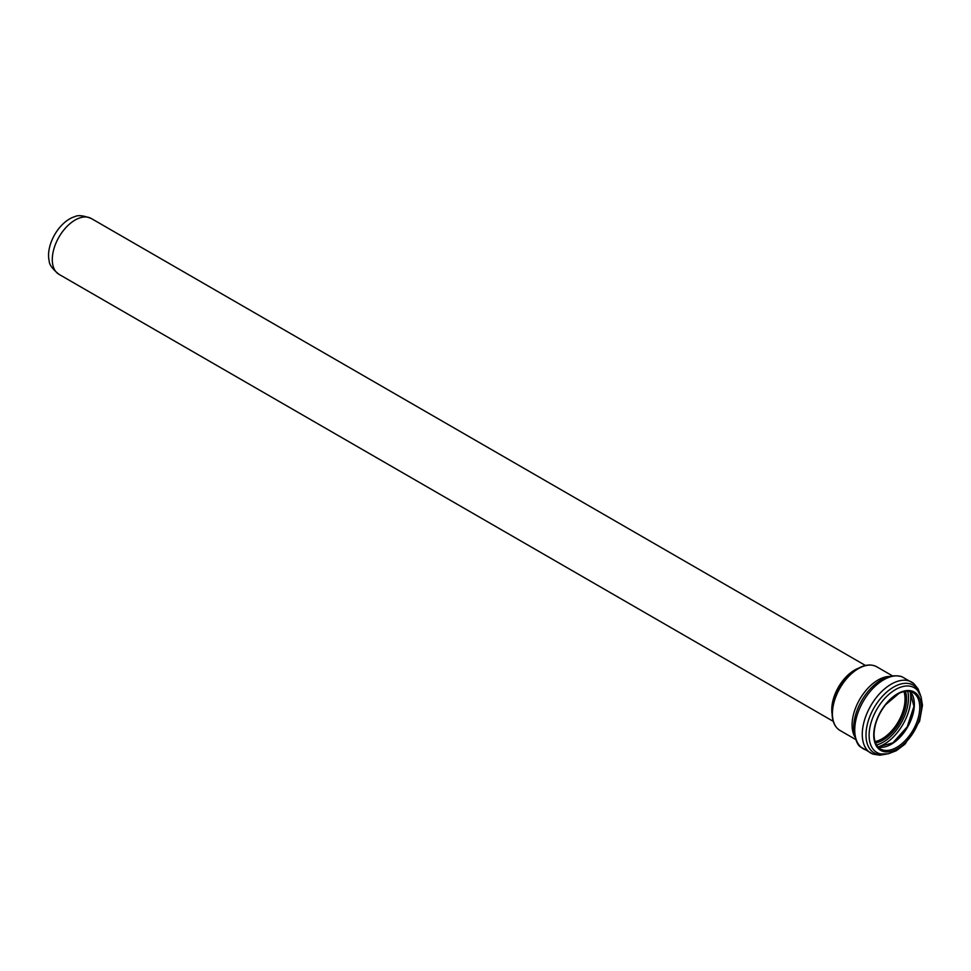<?xml version="1.0" encoding="UTF-8"?>
<svg xmlns="http://www.w3.org/2000/svg" width="971" height="971" viewBox="0 0 971 971"><rect width="100%" height="100%" fill="white"/><g stroke="black" fill="none" stroke-linecap="round" stroke-linejoin="round"><path stroke-width="1.46" d="M855.694 739.501L840.024 730.471A36.752 21.216 -60 0 1 832.414 713.649A36.752 21.216 -60 0 1 848.46 676.653A36.752 21.216 -60 0 1 876.777 666.81C871.339 663.921 865.04 664.504 857.854 668.582L855.123 670.148A32.577 18.801 -60 0 0 832.098 710.044L832.098 713.187A36.425 21.034 -60 0 1 857.854 668.582A36.425 21.034 -60 0 1 870.259 665.099M48.55 255.361A29.737 17.175 -60 0 1 74.84 216.667C77.886 214.894 83.348 215.489 91.213 218.463A32.249 18.619 -60 0 0 66.356 227.105A32.249 18.619 -60 0 0 52.288 259.56A32.249 18.619 -60 0 0 58.964 274.32C52.458 269.003 49.205 264.573 49.218 261.041A29.737 17.175 -60 0 1 48.55 255.361M858.449 668.242A32.249 18.619 120 0 0 831.771 709.595A32.249 18.619 120 0 0 832.098 713.879M835.278 725.677A36.425 21.034 -60 0 1 832.098 713.187C832.159 721.441 834.805 727.206 840.024 730.471M873.742 734.962A33.633 19.42 -60 0 1 909.426 690.575A33.633 19.42 -60 0 1 909.426 738.142A33.633 19.42 -60 0 1 873.742 734.962M869.106 735.338A37.371 21.58 -60 0 1 887.98 695.2A37.371 21.58 -60 0 1 917.644 690.587L921.078 696.838L922.45 705.31L919.61 721.235L905.021 744.138L896.294 750.717L888.162 753.824L881.049 753.969A37.371 21.58 -60 0 1 869.106 735.338M885.528 754.188A39.095 22.576 -60 0 1 865.998 734.95A39.095 22.576 -60 0 1 889.545 689.786A39.095 22.576 -60 0 1 920.071 694.35M886.559 754.091L879.762 755.207L873.038 754.127A40.964 23.656 -60 0 1 862.272 734.331A40.964 23.656 -60 0 1 891.244 684.154A40.964 23.656 -60 0 1 913.784 683.572L901.901 676.714C891.694 673.971 881.656 677.527 871.776 687.371A38.889 22.454 -60 0 0 855.342 715.858L853.643 728.056C854.966 739.332 857.478 745.74 861.168 747.269A40.964 23.656 -60 0 1 854.735 729.974A40.964 23.656 -60 0 1 883.695 679.797A40.964 23.656 -60 0 1 901.901 676.714M867.334 750.292A40.964 23.656 -60 0 1 861.168 747.269L873.038 754.127M853.679 727.667A38.889 22.454 -60 0 1 855.342 715.858M854.711 736.625A36.752 21.216 -60 0 1 852.089 724.997A36.752 21.216 -60 0 1 889.46 676.447M903.952 691.57A32.529 18.777 -60 0 1 898.309 721.671A32.529 18.777 -60 0 1 875.065 741.626M905.409 691.316A33.536 19.359 -60 0 1 899.595 722.424A33.536 19.359 -60 0 1 875.563 742.997M907.667 691.182A36.061 20.816 -60 0 1 876.582 745.024M910.009 691.449A37.59 21.702 -60 0 1 877.99 746.917M914.16 701.098A33.5 19.347 -60 0 1 888.416 745.692M910.118 691.486A32.529 18.777 -60 0 1 907.606 727.048A32.529 18.777 -60 0 1 878.063 747.002M913.007 692.602A32.529 18.777 -60 0 1 913.007 730.168A32.529 18.777 -60 0 1 880.479 748.944C876.352 746.481 874.203 741.674 874.07 734.501C874.349 724.305 878.197 714.365 885.625 704.679L899.049 693.343C904.608 690.733 909.269 690.49 913.007 692.602M865.477 665.487L91.213 218.463M833.227 721.344L58.964 274.32M920.496 695.297L918.068 688.852L913.784 683.572M892.434 675.852L876.777 666.81M910.07 691.473L913.929 706.403L907.205 726.818L892.895 742.839L878.027 746.966"/></g></svg>
